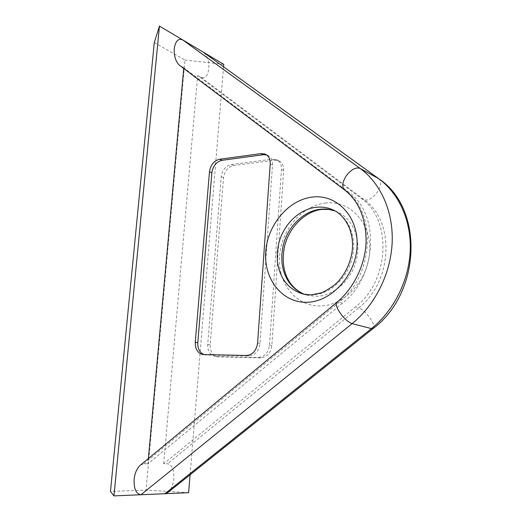 <?xml version="1.0" encoding="UTF-8"?>
<svg xmlns="http://www.w3.org/2000/svg" width="522" height="522" viewBox="0 0 522 522"><rect width="100%" height="100%" fill="white"/><g stroke="black" fill="none" stroke-linecap="round" stroke-linejoin="round"><path stroke-width="0.39" stroke-dasharray="2.61 1.96" d="M274.592 160.195L278.65 160.717C282.134 162.42 283.811 165.65 283.674 170.4L271.832 345.668C270.69 353.185 267.023 357.25 260.824 357.864L217.681 356.826C212.565 355.502 210.053 351.508 210.151 344.859L223.553 177.708C224.623 170.981 227.951 166.929 233.543 165.539L274.592 160.195L272.38 159.112L276.445 159.634C279.936 161.344 281.612 164.58 281.475 169.35L269.502 345.231C268.354 352.781 264.674 356.859 258.468 357.472L215.253 356.448C210.125 355.117 207.612 351.117 207.717 344.442L221.25 176.73C222.32 169.983 225.661 165.911 231.259 164.515L272.38 159.112M163.699 463.777L197.681 75.488L361.048 198.256C392.231 219.227 389.895 280.725 355.521 306.884L163.699 463.777L167.542 463.771C172.038 464.717 174.146 469.637 173.859 478.524C173.317 484.344 171.464 488.899 168.299 492.181M183.737 68.48L183.803 67.762L348.474 192.011C380.036 213.283 377.491 276.249 342.517 303.125L147.896 463.81L148.372 458.538M223.579 66.803L190.086 474.772M203.985 52.67C207.508 56.304 209.113 61.603 208.807 68.552C207.756 75.847 205.172 78.783 201.068 77.367L197.681 75.488M140.496 465.063L143.837 463.817L147.896 463.81M183.803 67.762L179.875 65.557M188.618 492.69L146.01 490.106L110.481 491.424M154.284 42.602L184.964 60.037L146.01 490.106M223.775 64.363L184.964 60.037M204.03 354.582L206.236 354.973L248.87 355.887C255.121 355.254 258.84 351.11 260.015 343.45L272.504 165.05C272.66 160.221 270.977 156.939 267.466 155.223L266.644 154.93M335.033 210.895L335.607 211.11C347.815 216.252 355.123 226.417 357.537 241.621C358.222 247.232 357.929 252.916 356.663 258.684C352.311 279.544 333.923 296.248 316.149 296.287L307.634 295.354L303.112 294.069L311.66 294.995C329.519 294.937 348.011 278.089 352.402 257.065C353.688 251.258 353.981 245.523 353.296 239.872C351.293 226.359 345.179 216.689 334.954 210.849M326.067 202.98C302.225 205.166 281.201 229.843 279.544 256.348C277.554 282.859 295.733 306.414 320.071 305.964C344.376 305.938 368.525 279.981 369.68 251.323C371.201 222.646 349.903 200.376 326.067 202.98M304.378 294.349L307.634 295.354L304.346 294.343M143.837 463.817L339.169 302.153C374.287 275.101 376.891 211.749 345.238 190.399L180.247 65.785M342.517 303.125L339.169 302.153L337.016 302.238M348.474 192.011L344.911 190.217M201.068 77.367L364.102 199.769C395.187 220.669 392.909 281.808 358.679 307.797L355.521 306.884M378.652 178.655L379.168 179.026C381.608 181.943 380.969 186.38 377.249 192.324C372.577 198.471 368.193 200.95 364.102 199.769L361.048 198.256M373.191 328.501L373.445 328.299C374.476 326.883 373.719 324.051 371.188 319.81C366.999 313.507 362.829 309.5 358.679 307.797L167.542 463.771M281.475 169.35L283.674 170.4M231.259 164.515L233.543 165.539M221.25 176.73L223.553 177.708M207.717 344.442L210.151 344.859M216.134 356.519L218.561 356.898M258.468 357.472L260.824 357.864M269.502 345.231L271.832 345.668M206.236 354.973L203.717 354.575M272.504 165.05L270.22 163.954M260.015 343.45L257.6 342.993M248.87 355.887L246.423 355.482M335.059 210.908L334.504 210.607M276.445 159.634L278.65 160.717M215.253 356.448L217.681 356.826M205.348 354.901L202.823 354.503M267.466 155.223L265.913 154.46"/><path stroke-width="0.78" d="M203.717 354.575L246.423 355.482C252.687 354.843 256.413 350.686 257.6 342.993L270.22 163.954C270.376 159.106 268.7 155.824 265.183 154.101L261.078 153.592L219.599 159.262C213.948 160.711 210.575 164.861 209.472 171.718L195.274 342.295C195.143 349.087 197.662 353.159 202.823 354.503L203.717 354.575M148.372 458.538L183.737 68.48M373.191 328.501L168.299 492.181L164.945 493.708L113.966 495.9L159.451 26.1L182.622 39.881L360.102 168.417C380.655 183.3 393.464 211.573 392.166 242.58C390.789 273.574 375.142 304.985 352.122 323.647L141.005 494.739C136.105 493.936 133.815 488.833 134.134 479.411C134.715 473.598 136.62 468.991 139.85 465.604L140.496 465.063M190.086 474.772L188.618 492.69L164.945 493.708L371.449 328.606L352.122 323.647C347.632 321.924 343.195 317.702 338.798 310.962C336.357 306.721 335.672 303.889 336.742 302.466C353.303 288.881 364.963 265.554 366.092 242.769C366.229 218.705 358.979 201.042 344.337 189.786C341.786 186.745 342.38 182.158 346.125 176.025C351.097 169.48 355.756 166.942 360.102 168.417L378.561 178.602L203.254 52.154L378.652 178.655M179.875 65.557L179.183 65.035C175.529 61.146 173.878 55.691 174.25 48.657C175.464 41.081 178.256 38.152 182.622 39.881L223.775 64.363L223.579 66.803M159.451 26.1L154.284 42.602L110.481 491.424L113.966 495.9M266.644 154.93L263.375 154.708L221.961 160.332C216.323 161.761 212.956 165.898 211.86 172.736L197.799 342.732C197.597 348.729 199.672 352.676 204.03 354.582M316.932 207.221C299.308 208.604 282.722 225.093 278.448 244.72L277.234 252.876L277.345 260.987C279.609 278.37 288.203 289.397 303.112 294.069L310.91 294.897L321.637 292.79C329.395 288.966 335.189 284.895 339.026 280.582C346.301 271.936 350.712 261.881 352.265 250.41C354.36 230.711 344.52 213.916 331.307 209.165C326.707 207.423 321.917 206.777 316.932 207.221M306.584 302.277C281.919 302.799 263.623 278.787 265.731 251.708C267.505 224.636 288.855 199.352 313.004 197.003C337.153 194.23 358.692 216.891 357.061 246.234C355.795 275.557 331.209 302.192 306.584 302.277M304.346 294.343C291.367 288.81 283.896 278.193 281.932 262.488L281.815 254.436L283.009 246.332C287.244 226.848 303.745 210.503 321.298 209.152C326.048 208.735 330.628 209.315 335.033 210.895M334.954 210.849L334.504 210.607M371.449 328.606C393.875 310.668 409.007 280.431 410.227 250.508C411.369 220.571 398.743 193.16 378.561 178.602L379.168 179.026C423.916 208.741 421.039 292.62 373.445 328.299L371.449 328.606M197.799 342.732L195.274 342.295M211.86 172.736L209.472 171.718M221.961 160.332L219.599 159.262M263.375 154.708L261.078 153.592M337.016 302.238L139.85 465.604M344.911 190.217L179.183 65.035M335.059 210.908L328.932 209.466L322.498 209.368C306.022 210.66 289.077 226.744 284.47 246.717C280.399 266.886 286.187 286.382 304.378 294.349M265.913 154.46L265.183 154.101"/></g></svg>
